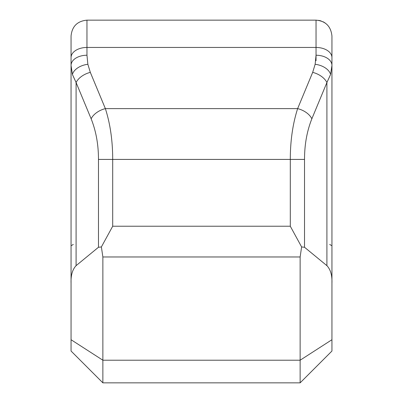 <?xml version="1.0" encoding="UTF-8"?>
<svg xmlns="http://www.w3.org/2000/svg" width="403" height="403" viewBox="0 0 403 403"><rect width="100%" height="100%" fill="white"/><g stroke="black" fill="none" stroke-linecap="round" stroke-linejoin="round"><path stroke-width="0.6" d="M301.62 246.953L300.129 256.978L300.129 382.85L102.871 382.85L71.054 351.033L71.054 36.058C72.001 26.396 77.3 21.092 86.962 20.15L86.962 47.448L316.038 47.448A15.908 10.161 0 0 1 331.946 57.609L331.946 283.168C332.233 275.365 330.556 269.526 326.909 265.658L304.527 247.266L301.62 246.953L290.296 226.229L290.296 159.422C290.321 140.702 292.769 123.771 297.636 108.619L312.678 72.374L315.136 64.284L316.038 55.236A15.908 10.161 0 0 1 331.946 65.397L331.946 65.402M71.054 258.016L71.054 339.719L102.871 360.217L102.871 382.85M71.054 65.397A15.908 10.161 180 0 1 86.962 55.236L87.864 64.284L90.322 72.374A15.908 9.682 157.5 0 0 76.091 82.534L72.404 74.444L71.054 65.402M71.054 283.168C70.767 275.365 72.444 269.526 76.091 265.658L98.473 247.266L98.473 159.422C98.478 144.601 96.03 131.051 91.138 118.779L76.091 82.534L76.091 265.658M304.527 247.266L304.527 159.422L112.704 159.422L112.704 226.229L101.38 246.953L98.473 247.266M312.678 72.374A15.908 9.682 22.5 0 1 326.909 82.534L330.596 74.444L331.946 65.397M331.946 283.168L331.946 351.033L300.129 382.85M316.038 55.236L316.038 20.15C325.609 21.006 330.913 26.306 331.946 36.058L331.946 57.609M101.38 246.953L102.871 256.978L102.871 360.217L300.129 360.217L331.946 339.719L331.946 258.016M329.704 244.46L331.946 245.749M318.612 20.362A15.908 15.908 0 0 1 321.241 21.027A15.908 15.908 0 0 0 318.612 20.362M322.874 21.697A15.908 15.908 0 0 1 325.211 23.062A15.908 15.908 0 0 0 322.874 21.697M98.473 159.422L112.704 159.422C112.679 140.702 110.231 123.771 105.364 108.619A15.908 9.682 157.5 0 0 91.138 118.779M71.054 245.749L73.296 244.46M117.837 382.85L118.628 382.85M113.162 382.85L117.59 382.85M112.704 226.229L290.296 226.229M326.909 265.658L326.909 82.534L311.862 118.779C306.97 131.051 304.522 144.601 304.527 159.422M316.038 47.448L316.038 60.717M311.862 118.779A15.908 9.682 22.5 0 0 297.636 108.619L105.364 108.619L90.322 72.374M86.962 55.236L86.962 47.448A15.908 10.161 180 0 0 71.054 57.609M315.136 64.284A15.908 10.04 11.4 0 1 330.596 74.444M87.864 64.284A15.908 10.04 168.6 0 0 72.404 74.444M102.871 256.978L300.129 256.978M86.962 20.15L316.038 20.15M163.779 382.85L284.684 382.85"/></g></svg>
